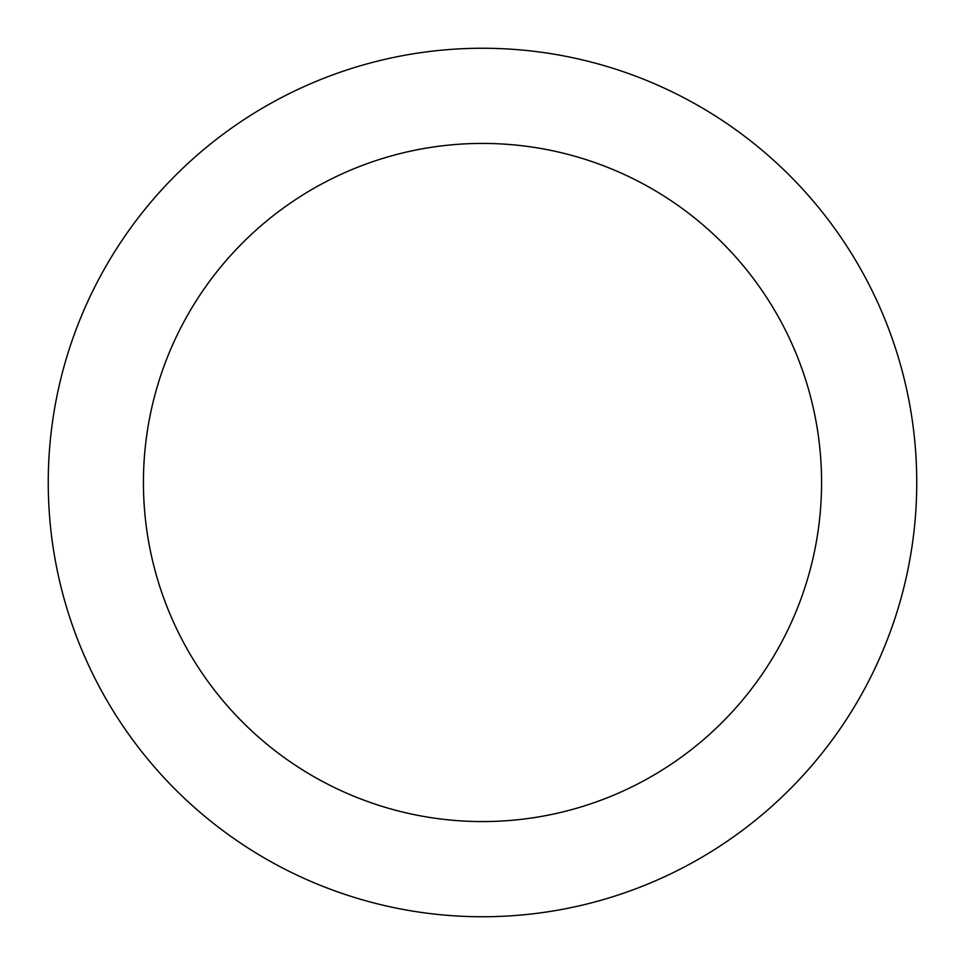 <?xml version="1.0" encoding="UTF-8"?>
<svg xmlns="http://www.w3.org/2000/svg" width="965" height="965" viewBox="0 0 965 965"><rect width="100%" height="100%" fill="white"/><g stroke="black" fill="none" stroke-linecap="round" stroke-linejoin="round"><path stroke-width="1.45" d="M482.5 143.423A339.077 339.077 0 0 1 821.577 482.5A339.077 339.077 0 0 1 482.5 821.577A339.077 339.077 0 0 1 143.423 482.5A339.077 339.077 0 0 1 482.5 143.423M482.5 48.25A434.25 434.25 0 0 1 916.75 482.5A434.25 434.25 0 0 1 482.5 916.75A434.25 434.25 0 0 1 48.25 482.5A434.25 434.25 0 0 1 482.5 48.25"/></g></svg>
